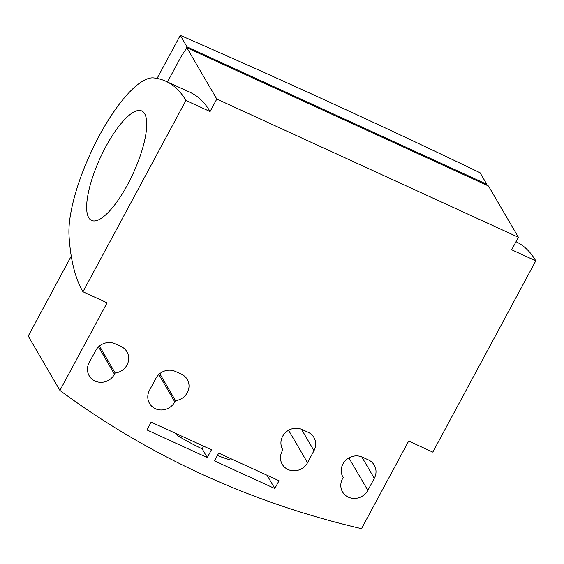 <?xml version="1.0" encoding="UTF-8"?>
<svg xmlns="http://www.w3.org/2000/svg" width="564" height="564" viewBox="0 0 564 564"><rect width="100%" height="100%" fill="white"/><g stroke="black" fill="none" stroke-linecap="round" stroke-linejoin="round"><path stroke-width="0.85" d="M115.183 372.973A14.622 13.628 149.7 0 0 127.006 364.993A14.622 13.628 149.7 0 0 126.963 351.816A14.622 13.628 149.7 0 0 121.126 346.571L115.098 343.807A14.622 13.628 149.7 0 0 95.64 350.618L89.168 362.631A14.622 13.628 149.7 0 0 89.211 375.807A14.622 13.628 149.7 0 0 101.88 382.3A14.622 13.628 149.7 0 0 114.499 374.242L115.183 372.973L99.454 346.021M175.503 400.623A14.622 13.628 149.7 0 0 187.326 392.636A14.622 13.628 149.7 0 0 187.283 379.466A14.622 13.628 149.7 0 0 181.453 374.221L175.418 371.45A14.622 13.628 149.7 0 0 155.96 378.261L149.488 390.281A14.622 13.628 149.7 0 0 149.53 403.45A14.622 13.628 149.7 0 0 162.199 409.943A14.622 13.628 149.7 0 0 174.819 401.892L175.503 400.623L159.774 373.671M282.874 449.832L282.19 451.101A14.622 13.628 149.7 0 0 282.233 464.271A14.622 13.628 149.7 0 0 294.901 470.764A14.622 13.628 149.7 0 0 307.528 462.713L313.993 450.692A14.622 13.628 149.7 0 0 313.951 437.523A14.622 13.628 149.7 0 0 308.12 432.271L302.092 429.507A14.622 13.628 149.7 0 0 282.627 436.317A14.622 13.628 149.7 0 0 282.67 449.494A14.622 13.628 149.7 0 0 282.874 449.832L282.479 449.148M343.194 477.475L342.51 478.744A14.622 13.628 149.7 0 0 342.552 491.921A14.622 13.628 149.7 0 0 355.221 498.407A14.622 13.628 149.7 0 0 367.848 490.356L374.313 478.342A14.622 13.628 149.7 0 0 374.27 465.166A14.622 13.628 149.7 0 0 368.44 459.921L362.412 457.157A14.622 13.628 149.7 0 0 342.947 463.968A14.622 13.628 149.7 0 0 342.99 477.137A14.622 13.628 149.7 0 0 343.194 477.475L342.799 476.799M185.944 100.491L210.076 111.552L216.802 99.052L518.401 237.282L511.675 249.781L535.8 260.836L432.807 452.116L408.681 441.055L361.517 528.651A878.846 819.407 -30.3 0 1 59.918 390.422L107.082 302.833L82.95 291.771L185.944 100.491A417.67 126.294 -65.4 0 0 165.879 81.258A417.67 126.294 -65.4 0 0 153.796 77.931A95.718 28.94 -65.4 0 0 99.243 135.818A95.718 28.94 -65.4 0 0 69.012 235.385A417.67 126.294 -65.4 0 0 82.95 291.771M218.705 453.082L214.496 460.894L274.816 488.537L279.025 480.732L218.705 453.082M211.465 449.769L151.145 422.119L146.936 429.93L207.256 457.58L211.465 449.769M59.918 390.422L28.2 336.088L71.254 256.119M518.401 237.282L488.466 185.993L186.867 47.764L216.802 99.052M516.011 241.723A417.67 126.294 114.6 0 1 535.8 260.836M144.666 113.738A60.214 18.21 114.6 0 1 130.524 178.971A60.214 18.21 114.6 0 1 91.601 220.439A60.214 18.21 114.6 0 1 88.703 217.669A60.214 18.21 114.6 0 1 102.845 152.435A60.214 18.21 114.6 0 1 141.775 110.967A60.214 18.21 114.6 0 1 144.666 113.738M186.867 47.764L181.502 55.899L167.459 81.984M210.076 111.552A417.67 126.294 -65.4 0 0 190.005 92.313L165.879 81.258M217.408 455.493A59.171 11.724 28.3 0 0 230.789 460.041L231.395 458.906M267.054 475.248L274.816 488.537M176.574 433.779L177.702 435.711A59.171 11.724 28.3 0 0 202.159 448.838L207.256 457.58M202.159 448.838L203.597 446.159M177.702 435.711L178.316 434.576M185.006 50.584L187.008 46.868L486.795 184.266L480.07 172.746A2152.823 426.645 -151.7 0 0 180.283 35.349L157.081 78.438M486.795 184.266L486.379 185.034M187.008 46.868L180.283 35.349M374.313 478.342L361.799 456.889M367.848 490.356L348.904 457.905M313.993 450.692L301.479 429.246M307.528 462.713L288.585 430.261M174.819 401.892L158.837 374.496M114.499 374.242L98.517 346.853"/></g></svg>
